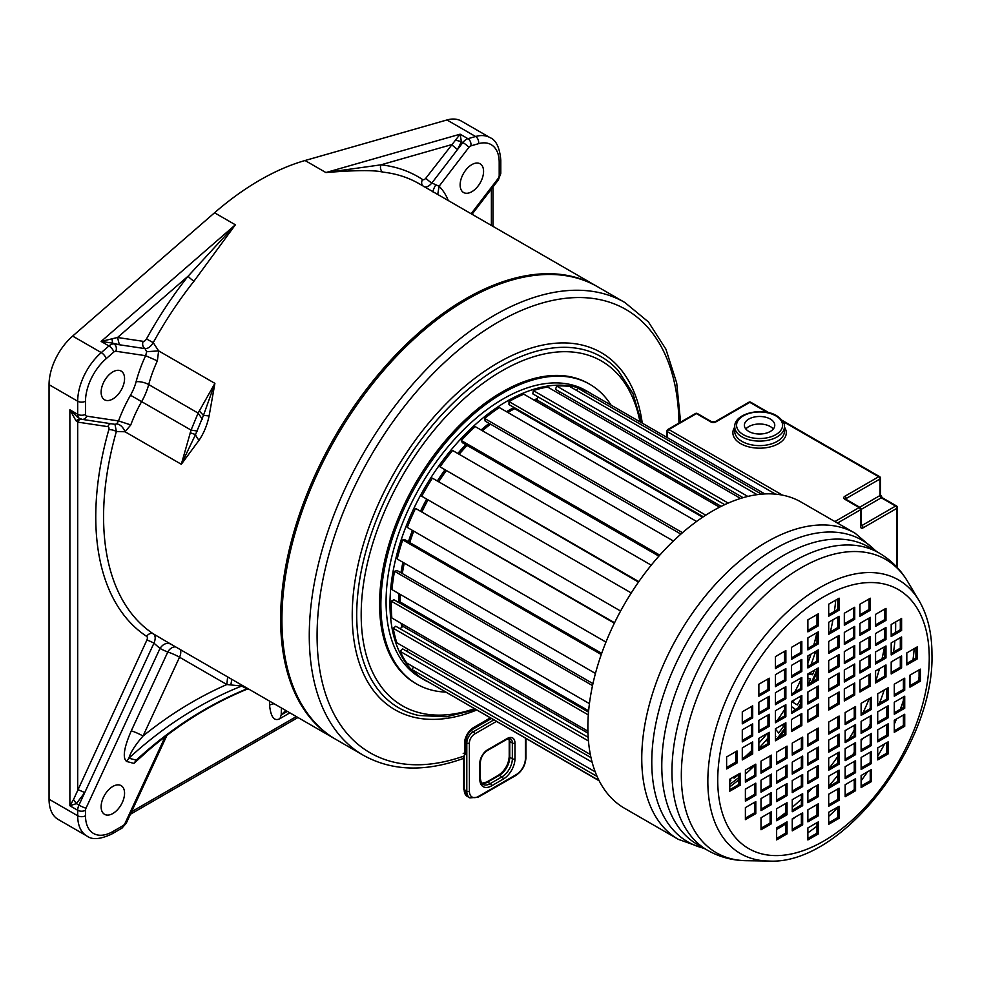 <?xml version="1.0" encoding="UTF-8"?>
<svg xmlns="http://www.w3.org/2000/svg" width="981" height="981" viewBox="0 0 981 981"><rect width="100%" height="100%" fill="white"/><g stroke="black" fill="none" stroke-linecap="round" stroke-linejoin="round"><path stroke-width="1.47" d="M194.03 281.13A5.518 1.116 -141.6 0 1 188.131 276.151L235.366 224.808L194.03 281.13A261.437 150.939 120 0 0 153.232 342.627L158.628 350.879L214.9 383.363L198.125 413.099L191.062 430.095L181.326 464.271L199.02 440.285C203.754 433.369 207.114 425.276 209.1 415.993L214.9 383.363L203.459 415.417A18.406 0.92 9.4 0 1 209.1 415.993M112.84 398.96A16.567 9.565 -60 0 1 104.55 399.782A16.567 9.565 -60 0 1 101.129 392.192A16.567 9.565 -60 0 1 108.351 375.515A16.567 9.565 -60 0 1 121.129 371.076A16.567 9.565 -60 0 1 124.562 378.666A16.567 9.565 -60 0 1 112.84 398.96M112.006 338.494L112.521 343.105L101.129 341.437L117.536 337.489L143.177 341.339A3.679 2.121 -60 0 0 146.476 338.948A266.955 154.127 120 0 1 188.131 276.151L117.536 337.489L119.363 344.76L145.004 348.611L146.696 351.713L145.605 355.698A101.264 58.468 120 0 0 136.089 381.768A34.985 20.196 -60 0 1 130.498 395.233A101.264 58.468 120 0 0 118.529 420.935L116.739 423.89L114.961 424.307L81.987 419.353L77.977 417.587L69.884 409.8L75.929 420.653L77.695 422.112L77.695 789.484L84.746 792.574L76.359 803.623L69.884 805.757L73.489 799.601L76.359 803.623L78.946 805.119L153.943 643.18L160.001 648.429C163.128 643.83 166.807 642.396 171.013 644.161M455.576 140.136L461.389 141.693L460.126 134.189L425.889 178.125A3.679 2.121 -60 0 1 422.59 179.535A266.955 154.127 120 0 0 380.947 164.833A5.518 4.365 -83.8 0 0 382.848 172.116C374.46 169.995 355.465 170.142 325.888 172.546L305.054 160.516A261.437 150.939 120 0 0 214.545 212.779L72.643 336.078A44.182 25.506 120 0 0 49.05 384.675L49.05 799.221L77.695 815.763L77.695 810.269A5.518 3.188 0 0 0 85.506 810.269A3.679 2.121 -60 0 1 85.997 808.209L160.001 648.429A270.633 156.249 120 0 0 167.763 652.071A9.209 7.492 112.4 0 1 175.562 646.847M81.987 419.353A5.518 4.402 -81.5 0 0 86.72 416.152L118.529 420.935L130.78 424.932L125.053 431.775L116.359 431.493A261.437 150.939 120 0 0 103.581 516.877A261.437 150.939 120 0 0 153.441 633.91L167.42 642.15M448.305 200.565A101.264 58.468 120 0 0 439.096 186.255L431.873 182.993L462.873 142.539L461.389 141.693L457.514 149.529L451.53 144.661L380.947 164.833L325.888 172.546L460.126 134.189L467.937 138.689L475.589 136.506A44.182 25.506 -60 0 1 490.034 137.634L461.401 121.104A44.182 25.506 120 0 0 446.956 119.964L305.054 160.516M166.942 735.345L126.206 823.304L121.852 828.209L111.699 834.071C100.32 839.38 92.03 840.018 86.843 835.984L58.198 819.454A44.182 25.506 -60 0 1 49.05 799.221M124.562 793.212A16.567 9.565 -60 0 1 117.328 809.889A16.567 9.565 -60 0 1 104.55 814.328A16.567 9.565 -60 0 1 101.129 806.738A16.567 9.565 -60 0 1 108.351 790.073A16.567 9.565 -60 0 1 121.129 785.634A16.567 9.565 -60 0 1 124.562 793.212M148.033 750.624L133.919 763.402L126.549 761.44C122.404 757.798 123.974 747.62 131.258 730.882L167.763 652.071A9.209 1.165 24.9 0 1 179.535 657.221L226.832 684.53L241.669 686.05L246.979 688.834L246.17 689.557M140.295 757.442L136.249 760.152L128.891 758.19C130.534 752.366 135.255 744.984 143.03 736.032A9.209 1.165 24.9 0 0 131.258 730.882M180.345 649.618A9.209 5.31 120 0 1 179.535 657.221L143.03 736.032A419.157 338.151 104.9 0 1 226.832 684.53L227.641 676.927M460.138 184.919A16.567 9.565 120 0 0 463.559 192.509A16.567 9.565 120 0 0 476.337 188.07A16.567 9.565 120 0 0 483.572 171.393A16.567 9.565 120 0 0 480.138 163.802A16.567 9.565 120 0 0 467.361 168.242A16.567 9.565 120 0 0 460.138 184.919M468.857 147.408A3.679 2.121 -60 0 1 470.88 145.875A5.518 3.875 74.1 0 0 467.937 138.689A9.209 5.31 -60 0 0 462.873 142.539A5.518 0.993 37.5 0 1 468.857 147.408L439.096 186.255L437.734 194.471M269.567 701.121L269.567 705.192C270.805 717.185 274.275 721.66 279.977 718.619L289.873 712.844M146.684 636.387A5.518 4.513 123.3 0 1 153.441 633.91C155.587 635.725 155.746 638.815 153.943 643.18A5.518 0.699 -155.1 0 0 146.88 640.09A3.679 2.121 -60 0 0 146.684 636.387A266.955 154.127 120 0 1 108.817 429.69A3.679 2.121 -60 0 0 107.787 426.637L77.695 422.112A5.518 4.402 98.5 0 1 80.761 419.059M75.929 420.653L80.148 418.58M146.88 640.09L73.489 799.601M85.997 808.209A5.518 0.699 24.9 0 1 78.946 805.119A9.209 5.31 -60 0 0 77.695 810.269L69.884 805.757L69.884 409.8L77.695 414.313A5.518 3.188 0 0 0 85.506 414.313L85.506 401.217A38.664 22.318 -60 0 1 106.144 358.69L113.808 352.032A3.679 2.121 -60 0 1 115.832 351.235L145.605 355.698L157.365 360.873A92.055 53.146 120 0 0 148.707 384.564A44.182 25.506 -60 0 1 141.656 401.572A92.055 53.146 120 0 0 130.78 424.932M146.696 351.713L158.628 350.879L157.365 360.873M49.05 384.675L77.695 401.217A44.182 25.506 -60 0 1 101.288 352.608L108.94 345.95A9.209 5.31 -60 0 1 114.004 343.963L119.363 344.76L112.521 343.105L114.004 343.963A5.518 4.402 98.5 0 1 115.832 351.235M199.278 410.892L203.459 415.417L195.513 434.571A18.406 7.223 36.9 0 0 199.02 440.285M130.498 395.233L191.062 430.095L197.34 431.076M136.089 381.768A9.209 3.176 -165.1 0 1 148.707 384.564L198.125 413.099L202.282 419.169M190.204 432.744L195.513 434.571L181.326 464.271L125.053 431.775C123.042 427.078 120.271 424.442 116.739 423.89M269.567 705.192A9.209 5.31 180 0 1 274.116 703.757M281.412 707.963L281.204 714.928L287.347 711.384M133.919 763.402L136.249 760.152A413.639 333.687 -75.1 0 1 246.979 688.834L247.874 688.601M140.246 757.491L140.246 757.491C173.024 727.914 208.34 705.253 246.206 689.545L248.451 688.932M126.549 761.44L128.891 758.19A413.639 333.687 104.9 0 1 241.669 686.05L242.932 685.744M402.872 626.381A153.269 88.486 -60 0 1 402.369 624.039M400.089 602.027A153.269 88.486 -60 0 1 400.076 599.734A153.269 88.486 120 0 1 400.174 594.363M537.048 399.954A153.269 88.486 120 0 0 534.841 400.555M514.694 408.623A153.269 88.486 120 0 0 507.753 412.425M490.451 424.148A153.269 88.486 120 0 0 482.394 430.745M467.054 445.411A153.269 88.486 120 0 0 459.108 454.24M445.987 470.966A153.269 88.486 120 0 0 438.642 481.745M427.974 499.82A153.269 88.486 120 0 0 422.014 511.579M413.7 531.113A153.269 88.486 120 0 0 409.727 542.53A153.183 88.437 120 0 1 413.749 531.138M404.221 563.045A153.269 88.486 120 0 0 402.247 573.517M537.281 398.813A153.269 88.486 120 0 0 533.541 399.807M514.093 407.52A153.269 88.486 120 0 0 506.454 411.677M489.151 423.4A153.269 88.486 120 0 0 481.095 429.985M465.754 444.651A153.269 88.486 120 0 0 457.796 453.492M444.687 470.218A153.269 88.486 120 0 0 437.342 480.997M426.674 499.059A153.269 88.486 120 0 0 420.714 510.831M412.4 530.365A153.269 88.486 120 0 0 408.427 541.77M402.921 562.297A153.269 88.486 120 0 0 400.947 572.769M398.862 593.603A153.269 88.486 120 0 0 398.764 598.986A153.269 88.486 -60 0 0 398.813 602.579M401.928 627.178A153.269 88.486 -60 0 1 401.07 623.291M427.802 681.77A165.691 95.66 -60 0 1 424.295 679.919A165.691 95.66 -60 0 1 389.984 604.063A165.691 95.66 120 0 1 462.309 437.305A165.691 95.66 120 0 1 589.998 392.915A165.691 95.66 120 0 1 592.095 394.19M589.998 392.915L586.086 390.659A165.691 95.66 120 0 0 458.409 435.061A165.691 95.66 120 0 0 386.073 601.807A165.691 95.66 -60 0 0 420.395 677.663L424.295 679.919M445.484 692.083A173.061 99.915 -60 0 1 416.717 684.039A173.061 99.915 -60 0 1 380.873 604.811A173.061 99.915 120 0 1 456.41 430.647A173.061 99.915 120 0 1 589.777 384.282A173.061 99.915 120 0 1 611.126 405.178M589.777 384.282L588.465 383.534A173.061 99.915 120 0 0 455.11 429.899A173.061 99.915 120 0 0 379.573 604.063A173.061 99.915 -60 0 0 415.417 683.291L416.717 684.039M680.593 422.124L676.706 382.995L665.903 349.162L648.416 321.927L624.848 302.491A261.437 150.939 120 0 0 423.755 372.142A261.437 150.939 120 0 0 309.273 634.695A261.437 150.939 120 0 0 309.273 635.627A261.437 150.939 120 0 0 363.411 755.309C391.726 771.041 424.822 772.182 462.664 758.718L464.516 755.848L464.516 743.304A12.888 7.443 -60 0 1 473.627 727.522L490.242 717.92M363.411 755.309L336.078 739.527A261.437 150.939 -60 0 1 281.927 619.845A261.437 150.939 120 0 1 396.042 356.753A261.437 150.939 120 0 1 597.503 286.71L624.848 302.491M807.878 678.362L810.649 678.999A162.012 93.538 -60 0 1 808.197 684.297M812.243 663.916L811.446 663.45M811.434 682.42A165.691 95.66 120 0 0 816.989 669.594M814.414 670.182A162.012 93.538 -60 0 1 812.501 674.769L809.484 673.027M812.501 674.769L807.903 673.935M800.533 699.269A162.012 93.538 -60 0 1 797.332 704.934L792.93 702.335A153.183 88.437 120 0 0 794.402 699.772M797.786 708.343A165.691 95.66 120 0 0 800.533 703.622M791.422 706.614L794.953 708.944A162.012 93.538 -60 0 1 793.972 710.551M794.953 708.944L791.422 706.909M784.555 727.129L783.647 726.185A162.012 93.538 -60 0 1 778.632 733.015L775.444 729.116M783.647 726.185L781.771 725.106M767.976 741.44L766.038 740.324M777.406 738.153A165.691 95.66 120 0 0 784.555 728.601M767.976 740.238L766.737 739.515M775.444 736.13L775.836 736.645A162.012 93.538 -60 0 1 775.444 737.136M749.962 767.988A165.691 95.66 120 0 0 751.287 766.762M738.877 774.438A162.012 93.538 -60 0 1 734.07 778.178L733.874 776.817M729.766 784.359A165.691 95.66 120 0 0 738.877 777.504M730.587 778.706L730.808 780.594A162.012 93.538 -60 0 1 729.766 781.342M730.808 780.594L729.766 779.993M599.195 780.827L427.863 681.66M599.011 780.471L421.008 677.699A165.691 95.66 120 0 1 411.861 669.508L597.11 776.462M413.675 667.019L411.861 669.508M595.209 771.839L406.71 662.997A165.691 95.66 120 0 1 400.174 651.384L592.119 762.2M590.991 757.626L402.59 648.846L400.174 651.384M408.084 649.287L406.465 651.09M590.341 754.512L396.851 642.8A165.691 95.66 120 0 1 393.234 628.269L588.453 740.974M588.171 737.32L395.797 626.246L393.234 628.269M402.455 624.088A153.183 88.437 120 0 0 402.933 626.332L400.089 628.723M402.933 626.332L587.962 733.15M587.901 731.164L391.873 617.981A165.691 95.66 120 0 1 391.321 601.181L588.306 714.904M588.526 712.108L393.933 599.759L391.321 601.181M400.236 594.4A153.183 88.437 120 0 0 400.15 601.978L398.997 602.677M400.15 601.978L588.637 710.808M589.434 703.622L391.983 589.63A165.691 95.66 120 0 1 394.534 571.285L592.524 685.596M592.953 683.622L397.072 570.525L394.534 571.285M595.442 673.444L397.195 558.986A165.691 95.66 120 0 1 402.725 539.906L601.279 654.535M601.696 653.358L405.079 539.844L402.725 539.906M605.951 642.101L407.262 527.398A165.691 95.66 120 0 1 415.539 508.391L614.351 623.18M614.56 622.751L415.539 508.391M620.605 611.04L421.744 496.227A165.691 95.66 120 0 1 432.4 478.152L631.249 592.953M638.484 582.101L440.028 466.846L638.827 581.623M651.237 565.166L452.597 450.487A165.691 95.66 120 0 0 440.028 466.846M658.889 556.153L462.345 442.689L461.303 440.543L659.784 555.136M673.395 541.009L475.233 426.612A165.691 95.66 120 0 0 461.303 440.543M680.888 534.093L485.166 421.094L484.626 418.458L682.494 532.695M696.596 521.463L499.317 407.556A165.691 95.66 120 0 0 484.626 418.458M514.731 407.888L514.682 408.709L702.641 517.22M703.328 516.766L508.992 404.577L509.004 401.56L705.78 515.172M719.551 507.189L523.805 394.178A165.691 95.66 120 0 0 509.004 401.56M537.723 396.692L537.036 400.027L721.194 506.355M724.714 504.651L532.793 393.847L533.345 390.597L728.196 503.081M740.569 498.446L547.619 387.041A165.691 95.66 120 0 0 533.345 390.597M560.028 391.983L559.378 393.835M743.108 497.686L555.54 389.383L556.607 386.024L747.829 496.435M757.099 494.657L569.716 386.477A165.691 95.66 120 0 0 556.607 386.024M761.501 494.154L577.76 388.071L576.644 390.475M764.837 493.921L589.152 392.486A165.691 95.66 120 0 0 577.76 388.071M810.993 664.64A153.183 88.437 120 0 0 815.003 653.309L816.989 652.169M758.865 748.331A153.183 88.437 120 0 0 767.976 738.043M404.27 563.082A153.183 88.437 120 0 0 402.308 573.554M428.023 499.844A153.183 88.437 120 0 0 422.063 511.616M446.036 470.99A153.183 88.437 120 0 0 438.691 481.781M467.115 445.435A153.183 88.437 120 0 0 459.145 454.264M490.512 424.184A153.183 88.437 120 0 0 482.444 430.769M514.682 408.709A153.183 88.437 120 0 0 507.815 412.461M537.036 400.027A153.183 88.437 120 0 0 534.939 400.604M816.879 632.684A147.285 85.04 -60 0 1 813.813 644.983M811.017 654.106A147.285 85.04 -60 0 1 807.878 663.033M800.533 680.483A147.285 85.04 -60 0 1 794.757 692.059M784.555 709.545A147.285 85.04 -60 0 1 777.455 720.079M767.167 733.543A147.285 85.04 -60 0 1 758.865 743.095M751.397 750.833A147.285 85.04 -60 0 1 745.008 756.854M895.628 621.929A166.145 95.93 -60 0 1 895.665 625.069A166.145 95.93 120 0 1 895.494 632.537M587.864 727.326A176.739 102.049 -60 0 1 665.008 549.458A176.739 102.049 -60 0 1 801.207 502.113L855.101 533.223A176.739 102.049 -60 0 0 718.901 580.568A176.739 102.049 -60 0 0 641.758 758.448A176.739 102.049 -60 0 0 678.362 839.356L624.468 808.234A176.739 102.049 -60 0 1 587.864 727.326M729.766 786.86A174.9 100.982 120 0 0 738.877 779.748M745.388 774.156A174.9 100.982 120 0 0 754.499 765.585M779.539 736.915A174.9 100.982 120 0 0 784.555 730.109M791.422 720.079A174.9 100.982 120 0 0 791.986 719.208M799.208 707.522A174.9 100.982 120 0 0 800.533 705.241M812.746 681.672A174.9 100.982 120 0 0 816.989 672.059M830.355 631.838A174.9 100.982 120 0 0 832.955 619.82M834.377 611.433A174.9 100.982 120 0 0 835.738 600.127M884.47 646.81A174.9 100.982 -60 0 1 882.029 658.754M879.491 668.686A174.9 100.982 -60 0 1 875.604 681.464M869.24 698.656A174.9 100.982 -60 0 1 863.059 712.758M854.267 729.974A174.9 100.982 -60 0 1 849.215 738.779M837.811 756.474A174.9 100.982 -60 0 1 828.994 768.503M812.305 788.123A174.9 100.982 -60 0 1 807.878 792.734M801.367 799.123A174.9 100.982 -60 0 1 792.256 807.289M785.744 812.599A174.9 100.982 -60 0 1 777.504 818.73M776.633 829.436A166.145 95.93 120 0 0 785.744 823.905M792.256 819.454A166.145 95.93 120 0 0 796.082 816.633M828.7 786.21A166.145 95.93 120 0 0 837.811 775.358M852.636 754.843A166.145 95.93 120 0 0 854.267 752.329M861.122 741.084A166.145 95.93 120 0 0 862.544 738.607M868.406 727.706A166.145 95.93 120 0 0 870.245 724.027M879.405 703.316A166.145 95.93 120 0 0 884.249 689.999M891.189 664.738A166.145 95.93 120 0 0 891.852 661.55M893.519 652.107A166.145 95.93 120 0 0 894.917 640.777M807.878 832.783A166.145 95.93 120 0 0 816.989 826.149M828.7 816.351A166.145 95.93 120 0 0 837.811 807.682M853.458 790.453A166.145 95.93 120 0 0 854.267 789.46M861.122 780.741A166.145 95.93 120 0 0 867.633 771.74M877.713 756.143A166.145 95.93 120 0 0 884.69 743.856M894.292 724.137A166.145 95.93 120 0 0 896.487 719.012M900.313 709.275A166.145 95.93 120 0 0 903.403 700.471M909.963 676.755A166.145 95.93 120 0 0 910.356 674.928M912.98 659.882A166.145 95.93 120 0 0 914.169 648.662M919.074 676.792A139.584 80.589 -60 0 1 918.584 680.691M807.89 838.424A139.584 80.589 -60 0 1 807.878 838.436L816.989 833.176L816.989 822.654M839.123 818.277L839.123 806.247L828.7 812.256L828.7 824.285L839.123 818.277L837.811 817.516L837.811 806.995M828.7 822.777L837.811 817.516M871.545 781.514L871.545 769.484L861.122 775.505L861.122 787.522L871.545 781.514L870.245 780.766L870.245 770.232M861.122 786.026L870.245 780.766M855.567 790.735L855.567 778.706L845.156 784.714L845.156 796.744L855.567 790.735L854.267 789.987L854.267 779.454M845.156 795.248L854.267 789.987M839.123 800.238L839.123 788.209L828.7 794.218L828.7 806.247L839.123 800.238L837.811 799.478L837.811 788.957M828.7 804.739L837.811 799.478M888.124 753.899L888.124 741.869L877.713 747.89L877.713 759.907L888.124 753.899L886.824 753.15L886.824 742.629M877.713 758.411L886.824 753.15M871.545 763.476L871.545 751.446L861.122 757.455L861.122 769.484L871.545 763.476L870.245 762.728L870.245 752.194M861.122 767.988L870.245 762.728M855.567 772.697L855.567 760.667L845.156 766.676L845.156 778.706L855.567 772.697L854.267 771.937L854.267 761.415M845.156 777.197L854.267 771.937M839.123 782.188L839.123 770.171L828.7 776.179L828.7 788.209L839.123 782.188L837.811 781.44L837.811 770.919M828.7 786.701L837.811 781.44M904.715 726.283L904.715 714.254L894.292 720.275L894.292 732.304L904.715 726.283L903.403 725.535L903.403 715.014M894.292 730.796L903.403 725.535M888.124 735.86L888.124 723.831L877.713 729.852L877.713 741.869L888.124 735.86L886.824 735.112L886.824 724.591M877.713 740.373L886.824 735.112M871.545 745.437L871.545 733.408L861.122 739.416L861.122 751.446L871.545 745.437L870.245 744.677L870.245 734.156M861.122 749.95L870.245 744.677M855.567 754.659L855.567 742.629L845.156 748.638L845.156 760.667L855.567 754.659L854.267 753.899L854.267 743.377M845.156 759.159L854.267 753.899M839.123 764.15L839.123 752.133L828.7 758.141L828.7 770.171L839.123 764.15L837.811 763.402L837.811 752.881M828.7 768.663L837.811 763.402M904.715 708.245L904.715 696.216L894.292 702.237L894.292 714.254L904.715 708.245L903.403 707.497L903.403 696.976M894.292 712.758L903.403 707.497M888.124 717.822L888.124 705.793L877.713 711.814L877.713 723.831L888.124 717.822L886.824 717.074L886.824 706.553M877.713 722.335L886.824 717.074M871.545 727.399L871.545 715.37L861.122 721.378L861.122 733.408L871.545 727.399L870.245 726.639L870.245 716.118M861.122 731.9L870.245 726.639M855.567 736.621L855.567 724.591L845.156 730.6L845.156 742.629L855.567 736.621L854.267 735.86L854.267 725.339M845.156 741.121L854.267 735.86M839.123 746.112L839.123 734.095L828.7 740.103L828.7 752.133L839.123 746.112L837.811 745.364L837.811 734.843M828.7 750.624L837.811 745.364M920.374 681.17L920.374 669.14L909.963 675.149L909.963 687.178L920.374 681.17L919.074 680.409L919.074 669.888M909.963 685.67L919.074 680.409M904.715 690.207L904.715 678.178L894.292 684.198L894.292 696.216L904.715 690.207L903.403 689.459L903.403 678.938M894.292 694.72L903.403 689.459M888.124 699.784L888.124 687.755L877.713 693.775L877.713 705.793L888.124 699.784L886.824 699.036L886.824 688.503M877.713 704.297L886.824 699.036M871.545 709.361L871.545 697.332L861.122 703.34L861.122 715.37L871.545 709.361L870.245 708.601L870.245 698.08M861.122 713.861L870.245 708.601M855.567 718.582L855.567 706.553L845.156 712.562L845.156 724.591L855.567 718.582L854.267 717.822L854.267 707.301M845.156 723.083L854.267 717.822M839.123 728.074L839.123 716.056L828.7 722.065L828.7 734.095L839.123 728.074L837.811 727.326L837.811 716.804M828.7 732.586L837.811 727.326M917.223 658.925L917.223 646.908L906.812 652.917L906.812 664.946L917.223 658.925L915.923 658.177L915.923 647.656M906.812 663.438L915.923 658.177M901.6 630.501L901.6 618.484L891.189 624.492L891.189 636.522L901.6 630.501L900.3 629.753L900.3 619.232M891.189 635.014L900.3 629.753M901.6 648.944L901.6 636.927L891.189 642.935L891.189 654.965L901.6 648.944L900.3 648.196L900.3 637.675M891.189 653.456L900.3 648.196M901.6 667.951L901.6 655.921L891.189 661.93L891.189 673.959L901.6 667.951L900.3 667.203L900.3 656.669M891.189 672.463L900.3 667.203M885.978 620.372L885.978 608.355L875.567 614.364L875.567 626.393L885.978 620.372L884.678 619.624L884.678 609.103M875.567 624.885L884.678 619.624M885.978 639.526L885.978 627.497L875.567 633.518L875.567 645.535L885.978 639.526L884.678 638.778L884.678 628.257M875.567 644.039L884.678 638.778M885.978 657.969L885.978 645.939L875.567 651.948L875.567 663.978L885.978 657.969L884.678 657.221L884.678 646.687M875.567 662.482L884.678 657.221M885.978 676.964L885.978 664.946L875.567 670.955L875.567 682.984L885.978 676.964L884.678 676.216L884.678 665.694M875.567 681.476L884.678 676.216M870.355 610.243L870.355 598.226L859.945 604.235L859.945 616.264L870.355 610.243L869.056 609.495L869.056 598.974M859.945 614.756L869.056 609.495M870.355 629.397L870.355 617.368L859.945 623.389L859.945 635.406L870.355 629.397L869.056 628.649L869.056 618.116M859.945 633.91L869.056 628.649M870.355 648.551L870.355 636.522L859.945 642.53L859.945 654.56L870.355 648.551L869.056 647.791L869.056 637.27M859.945 653.052L869.056 647.791M870.355 666.982L870.355 654.965L859.945 660.973L859.945 673.003L870.355 666.982L869.056 666.234L869.056 655.713M859.945 671.495L869.056 666.234M870.355 685.989L870.355 673.959L859.945 679.968L859.945 691.997L870.355 685.989L869.056 685.241L869.056 674.707M859.945 690.501L869.056 685.241M854.733 619.269L854.733 607.239L844.322 613.248L844.322 625.277L854.733 619.269L853.433 618.508L853.433 607.987M844.322 623.781L853.433 618.508M854.733 638.41L854.733 626.393L844.322 632.402L844.322 644.431L854.733 638.41L853.433 637.662L853.433 627.141M844.322 642.923L853.433 637.662M854.733 657.564L854.733 645.535L844.322 651.556L844.322 663.573L854.733 657.564L853.433 656.816L853.433 646.295M844.322 662.077L853.433 656.816M854.733 676.007L854.733 663.978L844.322 669.986L844.322 682.016L854.733 676.007L853.433 675.259L853.433 664.726M844.322 680.52L853.433 675.259M854.733 695.002L854.733 682.984L844.322 688.993L844.322 701.023L854.733 695.002L853.433 694.254L853.433 683.732M844.322 699.514L853.433 694.254M839.123 610.194L839.123 598.177L828.7 604.186L828.7 616.215L839.123 610.194L837.811 609.446L837.811 598.925M828.7 614.707L837.811 609.446M839.123 628.281L839.123 616.264L828.7 622.273L828.7 634.302L839.123 628.281L837.811 627.533L837.811 617.012M828.7 632.794L837.811 627.533M839.123 647.435L839.123 635.406L828.7 641.427L828.7 653.444L839.123 647.435L837.811 646.687L837.811 636.166M828.7 651.948L837.811 646.687M839.123 666.59L839.123 654.56L828.7 660.569L828.7 672.598L839.123 666.59L837.811 665.829L837.811 655.308M828.7 671.09L837.811 665.829M839.123 685.02L839.123 673.003L828.7 679.011L828.7 691.041L839.123 685.02L837.811 684.272L837.811 673.751M828.7 689.533L837.811 684.272M839.123 704.027L839.123 691.997L828.7 698.018L828.7 710.036L839.123 704.027L837.811 703.279L837.811 692.745M828.7 708.54L837.811 703.279M818.289 625.853L818.289 613.836L807.878 619.845L807.878 631.874L818.289 625.853L816.989 625.105L816.989 614.584M807.878 630.366L816.989 625.105M785.867 662.616L785.867 650.587L775.444 656.608L775.444 668.625L785.867 662.616L784.555 661.868L784.555 651.347M775.444 667.129L784.555 661.868M801.833 653.395L801.833 641.366L791.422 647.386L791.422 659.404L801.833 653.395L800.533 652.647L800.533 642.126M791.422 657.908L800.533 652.647M818.289 643.892L818.289 631.874L807.878 637.883L807.878 649.913L818.289 643.892L816.989 643.144L816.989 632.622M807.878 648.404L816.989 643.144M769.276 690.232L769.276 678.202L758.865 684.211L758.865 696.24L769.276 690.232L767.976 689.484L767.976 678.95M758.865 694.744L767.976 689.484M785.867 680.655L785.867 668.625L775.444 674.646L775.444 686.663L785.867 680.655L784.555 679.907L784.555 669.385M775.444 685.167L784.555 679.907M801.833 671.433L801.833 659.404L791.422 665.425L791.422 677.454L801.833 671.433L800.533 670.685L800.533 660.164M791.422 675.946L800.533 670.685M818.289 661.93L818.289 649.913L807.878 655.921L807.878 667.951L818.289 661.93L816.989 661.182L816.989 650.661M807.878 666.442L816.989 661.182M752.697 717.847L752.697 705.817L742.286 711.826L742.286 723.855L752.697 717.847L751.397 717.086L751.397 706.565M742.286 722.347L751.397 717.086M769.276 708.27L769.276 696.24L758.865 702.261L758.865 714.278L769.276 708.27L767.976 707.522L767.976 697M758.865 712.782L767.976 707.522M785.867 698.693L785.867 686.663L775.444 692.684L775.444 704.701L785.867 698.693L784.555 697.945L784.555 687.423M775.444 703.205L784.555 697.945M801.833 689.471L801.833 677.454L791.422 683.463L791.422 695.492L801.833 689.471L800.533 688.723L800.533 678.202M791.422 693.984L800.533 688.723M818.289 679.968L818.289 667.951L807.878 673.959L807.878 685.989L818.289 679.968L816.989 679.22L816.989 668.699M807.878 684.48L816.989 679.22M752.697 735.885L752.697 723.855L742.286 729.864L742.286 741.894L752.697 735.885L751.397 735.125L751.397 724.603M742.286 740.397L751.397 735.125M769.276 726.308L769.276 714.278L758.865 720.299L758.865 732.317L769.276 726.308L767.976 725.56L767.976 715.039M758.865 730.82L767.976 725.56M785.867 716.731L785.867 704.701L775.444 710.722L775.444 722.752L785.867 716.731L784.555 715.983L784.555 705.462M775.444 721.243L784.555 715.983M801.833 707.509L801.833 695.492L791.422 701.501L791.422 713.53L801.833 707.509L800.533 706.761L800.533 696.24M791.422 712.022L800.533 706.761M818.289 698.018L818.289 685.989L807.878 691.997L807.878 704.027L818.289 698.018L816.989 697.258L816.989 686.737M807.878 702.519L816.989 697.258M737.038 762.96L737.038 750.943L726.614 756.952L726.614 768.981L737.038 762.96L735.725 762.212L735.725 751.691M726.614 767.473L735.725 762.212M752.697 753.923L752.697 741.894L742.286 747.902L742.286 759.932L752.697 753.923L751.397 753.175L751.397 742.642M742.286 758.436L751.397 753.175M769.276 744.346L769.276 732.317L758.865 738.337L758.865 750.355L769.276 744.346L767.976 743.598L767.976 733.077M758.865 748.859L767.976 743.598M785.867 734.769L785.867 722.752L775.444 728.76L775.444 740.79L785.867 734.769L784.555 734.021L784.555 723.5M775.444 739.282L784.555 734.021M801.833 725.548L801.833 713.53L791.422 719.539L791.422 731.568L801.833 725.548L800.533 724.8L800.533 714.278M791.422 730.06L800.533 724.8M818.289 716.056L818.289 704.027L807.878 710.036L807.878 722.065L818.289 716.056L816.989 715.296L816.989 704.775M807.878 720.557L816.989 715.296M740.177 785.205L740.177 773.175L729.766 779.184L729.766 791.213L740.177 785.205L738.877 784.444L738.877 773.923M729.766 789.705L738.877 784.444M755.799 813.617L755.799 801.6L745.388 807.608L745.388 819.638L755.799 813.617L754.499 812.869L754.499 802.348M745.388 818.129L754.499 812.869M755.799 795.186L755.799 783.157L745.388 789.165L745.388 801.195L755.799 795.186L754.499 794.426L754.499 783.905M745.388 799.687L754.499 794.426M755.799 776.179L755.799 764.15L745.388 770.171L745.388 782.188L755.799 776.179L754.499 775.431L754.499 764.91M745.388 780.692L754.499 775.431M771.422 823.758L771.422 811.728L761.011 817.737L761.011 829.767L771.422 823.758L770.122 822.998L770.122 812.476M761.011 828.258L770.122 822.998M771.422 804.604L771.422 792.574L761.011 798.595L761.011 810.613L771.422 804.604L770.122 803.856L770.122 793.322M761.011 809.117L770.122 803.856M771.422 786.161L771.422 774.132L761.011 780.153L761.011 792.17L771.422 786.161L770.122 785.413L770.122 774.892M761.011 790.674L770.122 785.413M771.422 767.167L771.422 755.137L761.011 761.146L761.011 773.175L771.422 767.167L770.122 766.406L770.122 755.885M761.011 771.667L770.122 766.406M787.044 833.887L787.044 821.857L776.633 827.866L776.633 839.895L787.044 833.887L785.744 833.127L785.744 822.605M776.633 838.387L785.744 833.127M787.044 814.733L787.044 802.703L776.633 808.724L776.633 820.741L787.044 814.733L785.744 813.985L785.744 803.464M776.633 819.245L785.744 813.985M787.044 795.579L787.044 783.561L776.633 789.57L776.633 801.6L787.044 795.579L785.744 794.831L785.744 784.31M776.633 800.091L785.744 794.831M787.044 777.148L787.044 765.119L776.633 771.127L776.633 783.157L787.044 777.148L785.744 776.388L785.744 765.867M776.633 781.649L785.744 776.388M787.044 758.141L787.044 746.112L776.633 752.133L776.633 764.15L787.044 758.141L785.744 757.393L785.744 746.872M776.633 762.654L785.744 757.393M802.666 824.862L802.666 812.832L792.256 818.853L792.256 830.87L802.666 824.862L801.367 824.114L801.367 813.592M792.256 829.374L801.367 824.114M802.666 805.708L802.666 793.69L792.256 799.699L792.256 811.728L802.666 805.708L801.367 804.96L801.367 794.438M792.256 810.22L801.367 804.96M802.666 786.566L802.666 774.536L792.256 780.545L792.256 792.574L802.666 786.566L801.367 785.818L801.367 775.284M792.256 791.078L801.367 785.818M802.666 768.123L802.666 756.093L792.256 762.114L792.256 774.132L802.666 768.123L801.367 767.375L801.367 756.854M792.256 772.636L801.367 767.375M802.666 749.128L802.666 737.099L792.256 743.108L792.256 755.137L802.666 749.128L801.367 748.368L801.367 737.847M792.256 753.629L801.367 748.368M818.289 833.924L818.289 821.906L807.878 827.915L807.878 839.944L818.289 833.924L816.989 833.176M818.289 815.849L818.289 803.819L807.878 809.828L807.878 821.857L818.289 815.849L816.989 815.088L816.989 804.567M807.878 820.349L816.989 815.088M818.289 796.695L818.289 784.665L807.878 790.686L807.878 802.703L818.289 796.695L816.989 795.947L816.989 785.425M807.878 801.207L816.989 795.947M818.289 777.541L818.289 765.523L807.878 771.532L807.878 783.561L818.289 777.541L816.989 776.793L816.989 766.271M807.878 782.053L816.989 776.793M818.289 759.11L818.289 747.081L807.878 753.089L807.878 765.119L818.289 759.11L816.989 758.35L816.989 747.829M807.878 763.61L816.989 758.35M807.878 744.616L816.989 739.355L816.989 728.834M818.289 740.103L818.289 728.074L807.878 734.095L807.878 746.112L818.289 740.103L816.989 739.355M745.854 429.016A15.193 8.768 180 0 1 770.318 426.563A15.193 8.768 180 0 1 773.298 429.016M748.834 431.456A15.193 8.768 0 0 0 765.388 433.357A15.193 8.768 0 0 0 774.769 425.251A15.193 8.768 0 0 0 770.318 419.046A15.193 8.768 0 0 0 753.764 417.146A15.193 8.768 0 0 0 744.383 425.251A15.193 8.768 0 0 0 748.834 431.456M491.383 225.434L491.383 189.051M596.853 286.342L419.157 183.741A261.437 150.939 120 0 0 382.848 172.116M113.808 352.032A5.518 2.305 49 0 0 108.94 345.95L101.129 341.437L235.366 224.808L214.545 212.779M596.203 285.962A261.437 150.939 120 0 0 394.742 355.993A261.437 150.939 120 0 0 280.627 619.097A261.437 150.939 120 0 0 334.779 738.779A261.437 150.939 120 0 0 335.428 739.147L167.285 642.077M165.176 736.694L125.09 823.243A3.679 2.121 -60 0 1 122.993 825.683L112.84 831.545A38.664 22.318 -60 0 1 85.506 815.763L85.506 810.269M79.596 418.519A9.209 5.31 -60 0 1 77.695 414.313L77.695 401.217A5.518 3.188 0 0 0 85.506 401.217M72.643 336.078L101.288 352.608A5.518 2.305 49 0 1 106.144 358.69M470.88 145.875L478.544 143.68A38.664 22.318 -60 0 1 499.194 162.368A5.518 3.188 180 0 0 500.8 160.111L500.8 173.208L498.446 179.817A5.518 0.993 -142.5 0 0 497.968 178.714L471.125 213.748M499.194 162.368L499.194 175.464A3.679 2.121 -60 0 1 497.968 178.714M435.822 184.784C433.43 189.026 432.584 191.528 433.283 192.301M423.645 186.513C426.134 187.727 428.881 186.549 431.873 182.993A5.518 0.993 -142.5 0 1 425.889 178.125M422.59 179.535A5.518 4.513 -56.5 0 0 422.786 185.838M478.544 143.68A5.518 3.875 74.1 0 0 475.589 136.506L446.956 119.964M500.8 173.208A5.518 3.188 180 0 1 499.194 175.464M121.852 828.209A5.518 3.188 -120 0 0 122.993 825.683M111.699 834.071A5.518 3.188 -120 0 0 112.84 831.545M86.843 835.984A44.182 25.506 -60 0 1 77.695 815.763A5.518 3.188 0 0 0 85.506 815.763M126.206 823.304A5.518 0.699 -155.1 0 1 125.09 823.243M131.564 811.716L296.336 716.584M108.817 429.69A5.518 1.803 -164.1 0 1 116.359 431.493L114.985 424.319M107.787 426.637A5.518 4.402 98.5 0 1 110.62 423.657M86.72 416.152A3.679 2.121 -60 0 1 85.506 414.313M143.177 341.339A5.518 4.402 -81.5 0 0 145.004 348.611C147.996 348.733 150.743 346.734 153.232 342.627L146.476 338.948M289.088 713.359L289.15 712.427M279.977 718.619L281.204 714.928A225.9 130.424 60 0 1 285.851 710.526M230.903 684.591L231.786 679.318M678.962 423.069A255.906 147.751 120 0 0 496.864 322.884A255.906 147.751 120 0 0 317.084 634.707A255.906 147.751 120 0 0 464.516 755.848L462.676 758.718M639.968 421.83A199.069 114.936 120 0 0 488.072 379.672A199.069 114.936 120 0 0 361.18 614.682A199.069 114.936 120 0 0 474.326 708.736M641.549 422.737L632.929 393.516L618.104 370.426A202.638 116.997 120 0 0 457.526 398.789A202.638 116.997 120 0 0 356.704 615.013A202.638 116.997 120 0 0 418.875 715.505L446.281 716.792L475.908 709.643M476.619 710.06A206.206 119.057 -60 0 1 352.228 615.332A206.206 119.057 -60 0 1 487.299 369.445A206.206 119.057 -60 0 1 642.261 423.154M463.216 753.616L464.516 752.832M464.516 743.304A3.679 2.121 0 0 0 465.595 741.795C466.098 736.498 468.526 732.292 472.867 729.202L491.322 718.546M473.627 727.522A3.679 2.121 60 0 1 472.867 729.202M493.75 719.956L473.308 731.752A9.209 5.31 120 0 0 466.797 743.034L465.595 742.335M496.361 721.452L474.608 734.009A1.839 1.067 -120 0 0 473.308 731.752L471.101 730.489M474.608 734.009A7.37 4.255 120 0 0 469.396 743.034A1.839 1.067 180 0 1 466.797 743.034L466.797 791.14A14.727 8.498 120 0 0 469.85 797.872L467.238 796.376L463.645 788.883A1.839 1.067 0 0 0 464.185 789.631L464.185 757.773M469.396 743.034L469.396 791.14A1.839 1.067 180 0 1 466.797 791.14L464.185 789.631A14.727 8.498 -60 0 0 467.238 796.376M469.396 791.14A12.888 7.443 120 0 0 478.507 796.4L516.264 774.598A12.888 7.443 120 0 0 525.375 758.816L525.375 738.202M487.618 749.791L507.152 738.521A11.049 6.377 -60 0 1 514.964 743.034L514.964 758.816A16.567 9.565 -60 0 1 503.241 779.11L491.53 785.879A16.567 9.565 -60 0 1 479.807 779.11L479.807 763.328A11.049 6.377 -60 0 1 487.618 749.791A1.839 1.067 60 0 1 487.238 750.637L506.772 739.367L510.451 738.816A9.209 5.31 -60 0 1 512.352 743.034L512.352 758.816A14.727 8.498 -60 0 1 501.941 776.854L490.23 783.623A14.727 8.498 -60 0 1 482.86 784.346C481.916 784.665 481.082 782.679 480.347 778.362L480.347 762.568C480.8 757.528 483.093 753.555 487.238 750.637M481.781 783.414A14.727 8.498 120 0 0 487.618 782.115L499.341 775.346A14.727 8.498 120 0 0 509.752 757.307L509.752 741.526A9.209 5.31 120 0 0 509.065 738.558M481.72 783.328L486.699 782.029A1.839 1.067 60 0 1 487.618 782.115L490.23 783.623A1.839 1.067 -120 0 1 491.53 785.879M486.699 782.029L498.422 775.26A1.839 1.067 60 0 1 499.341 775.346L501.941 776.854A1.839 1.067 -120 0 1 503.241 779.11M498.422 775.26C504.933 770.71 508.538 764.481 509.213 756.559A1.839 1.067 0 0 0 509.752 757.307L512.352 758.816A1.839 1.067 180 0 0 514.964 758.816M509.213 756.559L509.213 740.778A1.839 1.067 0 0 0 509.752 741.526L512.352 743.034A1.839 1.067 180 0 0 514.964 743.034M479.807 763.328A1.839 1.067 0 0 0 480.347 762.568M507.152 738.521A1.839 1.067 60 0 1 506.772 739.367M479.807 779.11A1.839 1.067 0 0 0 480.347 778.362M478.507 796.4A1.839 1.067 60 0 1 478.127 797.234L515.883 775.444C522.015 771.262 525.362 765.462 525.914 758.068L525.914 738.521M516.264 774.598A1.839 1.067 60 0 1 515.883 775.444M525.375 758.816A1.839 1.067 0 0 0 525.914 758.068M919.001 600.531A158.015 91.233 120 0 0 793.347 606.516A158.015 91.233 120 0 0 707.841 781.305A158.015 91.233 120 0 0 768.601 861.036C841.943 865.634 934.709 744.849 931.95 654.241C931.962 633.236 927.646 615.332 919.001 600.531L907.646 581.512A169.345 97.769 120 0 0 772.979 587.938A169.345 97.769 120 0 0 681.329 775.26A169.345 97.769 120 0 0 746.443 860.705C732.427 860.521 719.441 857.051 707.497 850.269A171.626 99.093 120 0 1 671.96 771.704A171.626 99.093 120 0 1 746.872 598.974A171.626 99.093 120 0 1 879.123 553.002C890.969 559.955 900.472 569.458 907.646 581.512M929.252 657.993A149.566 86.353 120 0 0 823.5 596.939A149.566 86.353 120 0 0 717.736 780.116A149.566 86.353 120 0 0 823.5 841.183A149.566 86.353 120 0 0 929.252 657.993M707.497 850.269L697.332 844.396A171.626 99.093 -60 0 1 661.783 765.83A171.626 99.093 -60 0 1 736.706 593.113A171.626 99.093 -60 0 1 868.958 547.128L879.123 553.002M704.002 848.246A174.189 100.565 -60 0 1 651.776 762.139A174.189 100.565 -60 0 1 737.724 576.938A174.189 100.565 -60 0 1 875.628 550.979M918.756 679.392A158.211 91.343 -60 0 1 918.498 680.74M742.004 436.901A24.856 14.347 180 0 1 734.72 426.76C734.07 413.222 762.58 406.87 776.768 415.772C782.507 419.905 785.058 423.571 784.432 426.76A24.856 14.347 180 0 1 769.092 440.015A24.856 14.347 180 0 1 742.004 436.901M775.848 415.858A23.017 13.293 0 0 0 743.304 415.858A23.017 13.293 0 0 0 743.304 434.644A23.017 13.293 0 0 0 775.848 434.644A23.017 13.293 0 0 0 775.848 415.858M784.432 427.14A26.695 15.414 180 0 1 774.193 445.668A26.695 15.414 180 0 1 740.704 443.67A26.695 15.414 180 0 1 734.72 427.14M734.72 426.76L734.72 431.26A24.856 14.347 0 0 0 742.004 441.413A24.856 14.347 0 0 0 769.092 444.528A24.856 14.347 0 0 0 784.432 431.26L784.432 426.76M896.916 567.19L896.916 508.305L863.072 527.852A1.839 1.067 -120 0 0 861.772 525.595L895.616 506.049L881.294 497.784L861.011 509.495M860.472 508.305A1.839 1.067 180 0 1 861.011 509.053L861.011 525.595A1.839 1.067 180 0 1 860.472 526.343A3.679 2.121 120 0 0 863.072 527.852M860.472 526.343L860.472 509.813L837.504 523.069M775.517 494.13L667.534 431.787L667.534 437.747M667.534 430.291A1.839 1.067 0 0 0 666.994 431.039A1.839 1.067 0 0 0 667.534 431.787A1.839 1.067 120 0 1 668.834 429.543A1.839 1.067 -120 0 0 667.914 429.445L695.517 413.516A1.839 1.067 60 0 1 696.436 413.602A1.839 1.067 120 0 1 697.356 413.516L711.679 421.781A1.839 1.067 120 0 0 710.759 421.867L696.436 413.602L668.834 429.543L782.446 495.123M834.905 521.561L859.16 507.557L844.849 499.292A1.839 1.067 -60 0 1 845.769 499.194L845.61 499.292M859.699 507.238L879.994 495.528L879.994 478.998L846.149 498.532A1.839 1.067 -120 0 0 844.849 496.276A3.679 2.121 0 0 0 844.849 499.292M844.849 496.276L878.694 476.741L782.875 421.413M767.13 412.327L749.815 402.333L715.958 421.867A3.679 2.121 0 0 1 710.759 421.867M845.622 499.133A1.839 1.067 0 0 1 846.149 498.532L846.149 499.415M861.011 525.154L861.772 525.595A1.839 1.067 120 0 1 860.987 525.742M711.679 421.781L715.039 421.781A1.839 1.067 60 0 1 715.958 421.867M860.092 507.459A1.839 1.067 -60 0 0 859.16 507.557A1.839 1.067 60 0 1 860.472 509.813A1.839 1.067 180 0 0 861.011 509.053A1.839 1.839 0 0 0 860.092 507.459L845.769 499.194M748.895 402.235A1.839 1.067 60 0 1 749.815 402.333A1.839 1.067 120 0 1 750.735 402.235A1.839 1.839 0 0 0 748.895 402.235L715.039 421.781M878.694 476.741A1.839 1.067 60 0 1 879.994 478.998A1.839 1.067 180 0 0 880.533 478.238A1.839 1.839 0 0 0 879.614 476.643A1.839 1.067 120 0 0 878.694 476.741M880.533 494.78L882.213 497.698A1.839 1.067 -60 0 0 881.294 497.784A1.839 1.067 60 0 1 879.994 495.528A1.839 1.067 180 0 0 880.533 494.78L880.533 478.238A1.839 1.067 180 0 0 879.994 477.489A1.839 1.067 120 0 0 879.614 476.643L782.188 420.395M897.456 507.557A1.839 1.839 0 0 0 896.536 505.963A1.839 1.067 -60 0 0 895.616 506.049A1.839 1.067 60 0 1 896.916 508.305A1.839 1.067 0 0 0 897.456 507.557L897.456 567.766M498.446 179.817L472.045 214.275M500.8 160.111C499.66 147.53 496.067 140.038 490.034 137.634M492.989 226.366L492.989 186.942M130.387 814.267L297.954 717.516M465.595 754.34L465.595 741.795M463.645 788.883L463.645 758.215M509.213 740.778L508.845 738.583M469.85 797.872L478.127 797.234M768.601 861.036L746.443 860.705M876.671 551.58L855.101 533.223M705.045 848.847L678.362 839.356M667.914 429.445A1.839 1.839 0 0 0 666.994 431.039L666.994 437.44M697.356 413.516A1.839 1.839 0 0 0 695.517 413.516M768.859 412.707L750.735 402.235M882.213 497.698L896.536 505.963"/></g></svg>
